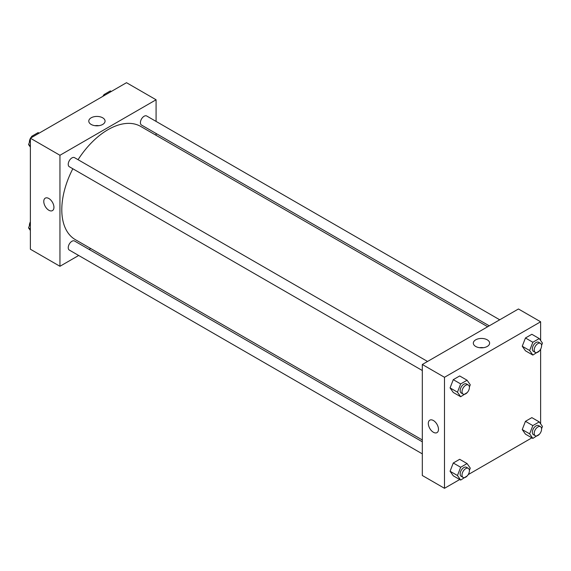 <?xml version="1.0" encoding="UTF-8"?>
<svg xmlns="http://www.w3.org/2000/svg" width="571" height="571" viewBox="0 0 571 571"><rect width="100%" height="100%" fill="white"/><g stroke="black" fill="none" stroke-linecap="round" stroke-linejoin="round"><path stroke-width="0.86" d="M78.684 255.473L59.948 266.286L30.37 249.213L30.37 138.203L126.505 82.695L156.083 99.775L156.083 121.402M156.083 133.478L156.083 135.306M91.167 117.797A8.144 4.696 180 0 1 100.039 116.784A8.144 4.696 180 0 1 105.064 121.123A8.144 4.696 180 0 1 96.927 125.82A8.144 4.696 180 0 1 88.783 121.123A8.144 4.696 180 0 1 91.167 117.797M59.948 266.286L59.948 155.276L30.37 138.203M59.948 155.276L156.083 99.775M98.897 125.684A8.144 4.696 0 0 0 94.95 125.684M45.266 198.151A7.187 4.154 -120 0 0 44.16 203.911A7.187 4.154 -120 0 0 48.856 210.249A7.187 4.154 60 0 1 44.16 203.911A7.187 4.154 60 0 1 45.259 198.151A7.187 4.154 60 0 1 52.453 202.305A7.187 4.154 60 0 1 52.453 210.606A7.187 4.154 60 0 1 48.856 210.249A7.187 4.154 -120 0 0 52.453 210.606M90.725 248.521L89.14 249.434M427.536 361.464L74.544 157.667A5.232 3.019 120 0 0 69.312 160.687A5.232 3.019 120 0 0 69.312 166.725L422.312 370.522M422.312 441.79L74.544 241.012A5.232 3.019 120 0 0 70.511 242.411A5.232 3.019 120 0 0 68.234 247.671A5.232 3.019 120 0 0 69.312 250.069L422.312 453.866M499.718 319.796L146.718 115.999A5.232 3.019 120 0 0 142.693 117.398A5.232 3.019 120 0 0 140.409 122.658A5.232 3.019 120 0 0 141.494 125.056L489.254 325.834M72.824 168.752A65.365 37.736 120 0 0 61.796 209.714A65.365 37.736 120 0 0 75.336 239.642L422.312 439.963M487.67 326.748L140.702 126.427A65.365 37.736 120 0 0 78.056 159.694M459.705 479.519L444.495 488.305L422.312 475.493L422.312 364.484L518.447 308.982L540.63 321.787L540.63 340.523M468.206 474.615L531.879 437.85M540.38 432.946L540.63 432.511M450.069 387.909L453.274 392.463L450.069 387.909L453.274 379.658L450.069 387.909L457.464 392.177L460.669 383.926L467.071 380.229L470.276 384.783L469.398 387.031M459.676 375.961L453.274 379.658L459.676 375.961L467.071 380.229M522.244 346.24L525.448 350.794L522.244 346.24L525.448 337.982L522.244 346.24L529.638 350.508L532.843 342.257L539.245 338.553L542.45 343.114L541.579 345.362M531.851 334.285L525.448 337.982L531.851 334.285L539.245 338.553M522.244 429.578L525.448 434.138L522.244 429.578L525.448 421.327L522.244 429.578L529.638 433.846L532.843 425.595L539.245 421.898L542.45 426.451L541.579 428.707M531.851 417.629L525.448 421.327L531.851 417.629L539.245 421.898M444.495 488.305L444.495 377.295L540.63 321.787M540.63 349.166L540.63 423.868M450.069 471.253L453.274 475.807L450.069 471.253L453.274 462.995L450.069 471.253L457.464 475.522L460.669 467.264L467.071 463.566L470.276 468.127L469.398 470.376M459.676 459.298L453.274 462.995L459.676 459.298L467.071 463.566M475.714 346.461A8.144 4.696 180 0 1 473.33 343.135A8.144 4.696 180 0 1 481.467 338.439A8.144 4.696 180 0 1 489.611 343.135A8.144 4.696 180 0 1 484.586 347.482A8.144 4.696 180 0 1 475.714 346.461M444.495 377.295L422.312 364.484M438.485 429.328A7.187 4.154 60 0 1 436.993 432.618A7.187 4.154 60 0 1 429.806 428.471A7.187 4.154 60 0 1 429.806 420.17A7.187 4.154 60 0 1 435.345 422.09A7.187 4.154 60 0 1 438.485 429.328M483.444 347.696A8.144 4.696 0 0 0 479.497 347.696M429.806 420.163A7.187 4.154 -120 0 0 429.806 428.471A7.187 4.154 -120 0 0 437.001 432.618M467.271 392.527L460.669 396.731L457.464 392.177M468.334 385.018L466.486 383.955A5.232 3.019 120 0 0 462.453 385.354A5.232 3.019 120 0 0 460.169 390.614A5.232 3.019 120 0 0 461.254 393.012L463.102 394.076A5.232 3.019 120 0 0 468.334 391.056A5.232 3.019 120 0 0 468.334 385.018A5.232 3.019 120 0 0 464.302 386.417A5.232 3.019 120 0 0 462.018 391.685A5.232 3.019 120 0 0 463.102 394.076M460.669 396.731L453.274 392.463M460.669 383.926L453.274 379.658M539.445 350.858L532.843 355.062L529.638 350.508M540.509 343.349L538.66 342.279A5.232 3.019 120 0 0 534.627 343.685A5.232 3.019 120 0 0 532.35 348.945A5.232 3.019 120 0 0 533.428 351.336L535.277 352.407A5.232 3.019 120 0 0 540.509 349.388A5.232 3.019 120 0 0 540.509 343.349A5.232 3.019 120 0 0 536.476 344.748A5.232 3.019 120 0 0 534.199 350.009A5.232 3.019 120 0 0 535.277 352.407M532.843 355.062L525.448 350.794M532.843 342.257L525.448 337.982M467.271 475.871L460.669 480.075L457.464 475.522M468.334 468.363L466.486 467.292A5.232 3.019 120 0 0 462.453 468.698A5.232 3.019 120 0 0 460.169 473.959A5.232 3.019 120 0 0 461.254 476.35L463.102 477.42A5.232 3.019 120 0 0 468.334 474.401A5.232 3.019 120 0 0 468.334 468.363A5.232 3.019 120 0 0 464.302 469.762A5.232 3.019 120 0 0 462.018 475.022A5.232 3.019 120 0 0 463.102 477.42M460.669 480.075L453.274 475.807M460.669 467.264L453.274 462.995M539.445 434.203L532.843 438.407L529.638 433.846M540.509 426.694L538.66 425.623A5.232 3.019 120 0 0 534.627 427.022A5.232 3.019 120 0 0 532.35 432.29A5.232 3.019 120 0 0 533.428 434.681L535.277 435.744A5.232 3.019 120 0 0 540.509 432.725A5.232 3.019 120 0 0 540.509 426.694A5.232 3.019 120 0 0 536.476 428.093A5.232 3.019 120 0 0 534.199 433.353A5.232 3.019 120 0 0 535.277 435.744M532.843 438.407L525.448 434.138M532.843 425.595L525.448 421.327M30.37 147.132L28.55 144.549L30.37 139.859M31.198 137.725L31.755 136.291L38.157 132.593L39.121 133.15M30.37 145.598L28.55 144.549M32.711 136.847L31.755 136.291M30.37 138.489A5.232 3.019 120 0 0 29.407 141.915A5.232 3.019 120 0 0 29.421 142.293M31.555 136.797A5.232 3.019 120 0 0 30.62 138.054M103.372 96.049L103.929 94.622L110.331 90.925L111.295 91.481M104.893 95.179L103.929 94.622M103.729 95.129A5.232 3.019 120 0 0 102.794 96.385M30.37 230.477L28.55 227.886L30.37 223.197M30.37 228.935L28.55 227.886M30.37 221.834A5.232 3.019 120 0 0 29.407 225.26A5.232 3.019 120 0 0 29.421 225.638"/></g></svg>
